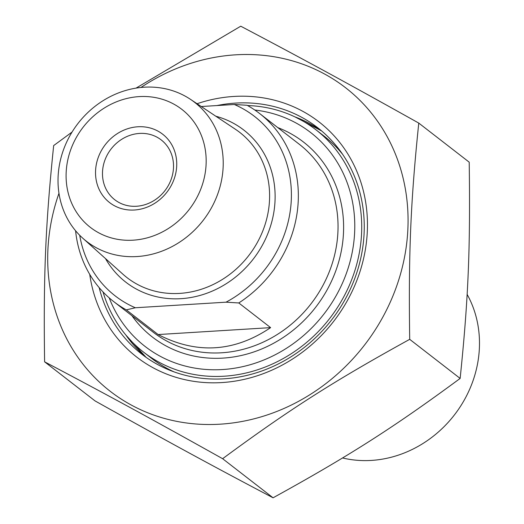 <?xml version="1.0" encoding="UTF-8"?>
<svg xmlns="http://www.w3.org/2000/svg" width="524" height="524" viewBox="0 0 524 524"><rect width="100%" height="100%" fill="white"/><g stroke="black" fill="none" stroke-linecap="round" stroke-linejoin="round"><path stroke-width="0.79" d="M44.605 361.822L95.054 400.912C167.824 441.608 209.698 464.395 273.07 497.8C349.305 455.801 393.314 427.722 460.144 378.433C468.312 299.387 470.447 248.514 469.209 162.178L418.768 123.088C410.6 202.133 408.465 253 409.703 339.336C333.467 381.334 289.458 409.414 222.621 458.703C149.851 418.014 107.977 395.22 44.605 361.822C43.374 275.486 45.503 224.613 53.671 145.567L72.043 132.074M136.043 88.117L240.752 26.2C304.117 59.605 345.997 82.392 418.768 123.088M58.97 193.271A192.053 172.658 -52.2 0 0 183.079 422.482A192.053 172.658 -52.2 0 0 406.12 247.682A192.053 172.658 -52.2 0 0 235.623 54.824A192.053 172.658 -52.2 0 0 140.976 87.462M216.923 105.56A143.36 128.884 127.8 0 1 317.577 127.64A143.36 128.884 127.8 0 1 354.8 278.368A143.36 128.884 127.8 0 1 223.977 378.813A143.36 128.884 127.8 0 1 141.932 354.27A143.36 128.884 127.8 0 1 99.174 287.637M89.728 274.373A148.77 133.751 -52.2 0 0 221.888 382.566A148.77 133.751 -52.2 0 0 366.898 212.043A148.77 133.751 -52.2 0 0 197.05 103.719M222.621 458.703L273.07 497.8M409.703 339.336L460.144 378.433M467.12 294.37A110.498 99.344 127.8 0 1 479.394 347.779A110.498 99.344 127.8 0 1 342.545 457.956M158.143 334.554L270.62 327.631C234.248 352.128 196.762 354.434 158.143 334.554L126.31 309.881L135.316 307.758L226.027 302.178L238.78 302.957A119.02 107.001 -52.2 0 0 298.248 200.705A119.02 107.001 -52.2 0 0 259.596 113.505A119.02 107.001 -52.2 0 0 247.066 105.272L234.313 104.492L201.262 106.523M238.78 302.957L270.62 327.631M135.316 307.758A113.61 102.134 127.8 0 1 79.714 235.289M234.313 104.492A113.61 102.134 127.8 0 1 291.305 199.565A113.61 102.134 127.8 0 1 226.027 302.178M75.594 230.763A119.02 107.001 -52.2 0 0 113.78 301.647A119.02 107.001 -52.2 0 0 126.31 309.881M58.092 176.955A88.045 79.157 -52.2 0 0 82.759 238.191A88.045 79.157 -52.2 0 0 170.948 247.158A88.045 79.157 -52.2 0 0 223.152 166.789A88.045 79.157 -52.2 0 0 190.409 99.298A88.045 79.157 -52.2 0 0 105.403 99.272A88.045 79.157 -52.2 0 0 58.092 176.955M254.795 110.014A135.244 121.588 127.8 0 1 323.989 313.987A135.244 121.588 127.8 0 1 109.202 297.868M103.038 291.947A140.655 126.454 -52.2 0 0 143.589 352.135A140.655 126.454 -52.2 0 0 282.135 359.143A140.655 126.454 -52.2 0 0 361.599 232.839A140.655 126.454 -52.2 0 0 315.92 129.782A140.655 126.454 -52.2 0 0 247.524 105.527M173.496 167.66A37.872 34.047 127.8 0 1 152.104 201.661A37.872 34.047 127.8 0 1 114.802 199.775A37.872 34.047 127.8 0 1 102.508 172.029A37.872 34.047 127.8 0 1 123.9 138.022A37.872 34.047 127.8 0 1 161.202 139.915A37.872 34.047 127.8 0 1 173.496 167.66M95.565 170.889A43.276 38.907 -52.2 0 0 154.901 203.188A43.276 38.907 -52.2 0 0 157.921 131.098A43.276 38.907 -52.2 0 0 95.565 170.889M66.155 172.704A74.657 67.118 127.8 0 1 173.726 104.066A74.657 67.118 127.8 0 1 168.512 228.412A74.657 67.118 127.8 0 1 66.155 172.704M125.812 334.96A143.36 128.884 -52.2 0 0 146.124 357.368L126.015 335.203M295.143 116.983L321.631 130.935A143.36 128.884 -52.2 0 0 294.861 116.845M105.501 258.587A96.252 86.532 -52.2 0 0 253.21 259.138A96.252 86.532 -52.2 0 0 215.836 116.23M190.409 99.298L235.348 129.225A91.929 82.648 127.8 0 1 269.533 199.696A91.929 82.648 127.8 0 1 215.023 283.602A91.929 82.648 127.8 0 1 122.957 274.242L82.759 238.191M259.596 113.505L299.296 144.27A119.02 107.001 127.8 0 1 337.941 231.477A119.02 107.001 127.8 0 1 270.712 338.347A119.02 107.001 127.8 0 1 153.48 332.413L113.78 301.647M131.963 315.743A123.343 110.892 -52.2 0 0 315.533 307.437A123.343 110.892 -52.2 0 0 277.779 127.594M315.92 129.782L323.786 135.873A140.655 126.454 127.8 0 1 342.644 154.357M174.06 371.876A140.655 126.454 127.8 0 1 151.456 358.226L143.589 352.135"/></g></svg>
